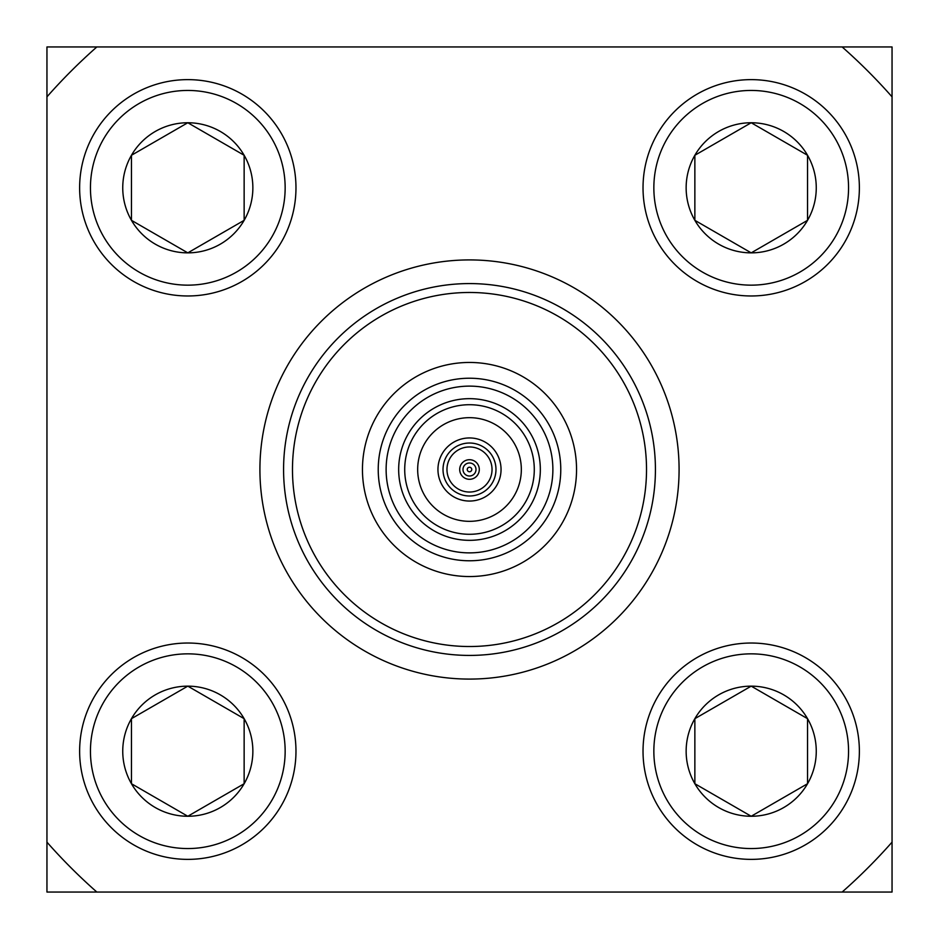 <?xml version="1.0" encoding="UTF-8"?>
<svg xmlns="http://www.w3.org/2000/svg" width="939" height="939" viewBox="0 0 939 939"><rect width="100%" height="100%" fill="white"/><g stroke="black" fill="none" stroke-linecap="round" stroke-linejoin="round"><path stroke-width="1.41" d="M46.95 46.95L46.95 96.846A563.4 563.4 0 0 1 96.846 46.95L46.95 46.95M46.95 842.154L46.95 892.05L96.846 892.05A563.4 563.4 0 0 1 46.95 842.154L46.95 96.846M892.05 46.95L842.154 46.95A563.4 563.4 0 0 1 892.05 96.846L892.05 46.95M892.05 892.05L892.05 842.154A563.4 563.4 0 0 1 842.154 892.05L892.05 892.05M848.551 187.8A97.351 97.351 0 0 0 751.2 90.449A97.351 97.351 0 0 0 653.849 187.8A97.351 97.351 0 0 0 751.2 285.151A97.351 97.351 0 0 0 848.551 187.8M643.027 187.8A108.173 108.173 0 0 1 751.2 79.627A108.173 108.173 0 0 1 859.373 187.8A108.173 108.173 0 0 1 751.2 295.973A108.173 108.173 0 0 1 643.027 187.8M816.261 187.8A65.061 65.061 0 0 0 694.86 155.275A65.061 65.061 0 0 0 751.2 252.861A65.061 65.061 0 0 0 816.261 187.8M807.54 187.8L807.54 155.275L751.2 122.739L694.86 155.275L694.86 220.325L751.2 252.861L807.54 220.325L807.54 187.8M807.54 155.275L751.2 122.739L694.86 155.275L694.86 220.325L751.2 252.861L807.54 220.325L807.54 155.275M848.551 751.2A97.351 97.351 0 0 0 751.2 653.849A97.351 97.351 0 0 0 653.849 751.2A97.351 97.351 0 0 0 751.2 848.551A97.351 97.351 0 0 0 848.551 751.2M643.027 751.2A108.173 108.173 0 0 1 751.2 643.027A108.173 108.173 0 0 1 859.373 751.2A108.173 108.173 0 0 1 751.2 859.373A108.173 108.173 0 0 1 643.027 751.2M816.261 751.2A65.061 65.061 0 0 0 694.86 718.675A65.061 65.061 0 0 0 751.2 816.261A65.061 65.061 0 0 0 816.261 751.2M807.54 751.2L807.54 718.675L751.2 686.139L694.86 718.675L694.86 783.725L751.2 816.261L807.54 783.725L807.54 751.2M807.54 718.675L751.2 686.139L694.86 718.675L694.86 783.725L751.2 816.261L807.54 783.725L807.54 718.675M285.151 751.2A97.351 97.351 0 0 0 187.8 653.849A97.351 97.351 0 0 0 90.449 751.2A97.351 97.351 0 0 0 187.8 848.551A97.351 97.351 0 0 0 285.151 751.2M79.627 751.2A108.173 108.173 0 0 1 187.8 643.027A108.173 108.173 0 0 1 295.973 751.2A108.173 108.173 0 0 1 187.8 859.373A108.173 108.173 0 0 1 79.627 751.2M252.861 751.2A65.061 65.061 0 0 0 131.46 718.675A65.061 65.061 0 0 0 187.8 816.261A65.061 65.061 0 0 0 252.861 751.2M244.14 751.2L244.14 718.675L187.8 686.139L131.46 718.675L131.46 783.725L187.8 816.261L244.14 783.725L244.14 751.2M244.14 718.675L187.8 686.139L131.46 718.675L131.46 783.725L187.8 816.261L244.14 783.725L244.14 718.675M285.151 187.8A97.351 97.351 0 0 0 187.8 90.449A97.351 97.351 0 0 0 90.449 187.8A97.351 97.351 0 0 0 187.8 285.151A97.351 97.351 0 0 0 285.151 187.8M79.627 187.8A108.173 108.173 0 0 1 187.8 79.627A108.173 108.173 0 0 1 295.973 187.8A108.173 108.173 0 0 1 187.8 295.973A108.173 108.173 0 0 1 79.627 187.8M252.861 187.8A65.061 65.061 0 0 0 131.46 155.275A65.061 65.061 0 0 0 187.8 252.861A65.061 65.061 0 0 0 252.861 187.8M244.14 187.8L244.14 155.275L187.8 122.739L131.46 155.275L131.46 220.325L187.8 252.861L244.14 220.325L244.14 187.8M244.14 155.275L187.8 122.739L131.46 155.275L131.46 220.325L187.8 252.861L244.14 220.325L244.14 155.275M479.301 469.5A9.801 9.801 0 0 1 469.5 479.301A9.801 9.801 0 0 1 459.699 469.5A9.801 9.801 0 0 1 469.5 459.699A9.801 9.801 0 0 1 479.301 469.5A9.801 9.801 0 0 0 469.5 459.699A9.801 9.801 0 0 0 459.699 469.5M469.5 501.05A31.55 31.55 0 0 1 437.95 469.5A31.55 31.55 0 0 1 469.5 437.95A31.55 31.55 0 0 1 501.05 469.5A31.55 31.55 0 0 1 469.5 501.05M469.5 467.246A2.254 2.254 0 0 1 471.754 469.5A2.254 2.254 0 0 1 469.5 471.754A2.254 2.254 0 0 1 467.246 469.5A2.254 2.254 0 0 1 469.5 467.246M469.5 446.964A22.536 22.536 0 0 1 492.036 469.5A22.536 22.536 0 0 1 469.5 492.036A22.536 22.536 0 0 1 446.964 469.5A22.536 22.536 0 0 1 469.5 446.964M469.5 443.02A26.48 26.48 0 0 1 495.98 469.5A26.48 26.48 0 0 1 469.5 495.98A26.48 26.48 0 0 1 443.02 469.5A26.48 26.48 0 0 1 469.5 443.02M475.827 292.592A177.025 177.025 0 0 1 646.408 475.827A177.025 177.025 0 0 1 463.173 646.408A177.025 177.025 0 0 1 292.592 463.173A177.025 177.025 0 0 1 475.827 292.592M467.645 521.298A51.833 51.833 0 0 1 417.702 467.645A51.833 51.833 0 0 1 471.355 417.702A51.833 51.833 0 0 1 521.298 471.355A51.833 51.833 0 0 1 467.645 521.298M467.188 534.244A64.791 64.791 0 0 1 404.756 467.188A64.791 64.791 0 0 1 471.812 404.756A64.791 64.791 0 0 1 534.244 471.812A64.791 64.791 0 0 1 467.188 534.244A64.791 64.791 0 0 1 404.756 467.188A64.791 64.791 0 0 1 471.812 404.756M466.519 552.825A83.383 83.383 0 0 1 386.175 466.519A83.383 83.383 0 0 1 472.481 386.175A83.383 83.383 0 0 1 552.825 472.481A83.383 83.383 0 0 1 466.519 552.825M472.763 378.288A91.271 91.271 0 0 1 560.712 472.763A91.271 91.271 0 0 1 466.237 560.712A91.271 91.271 0 0 1 378.288 466.237A91.271 91.271 0 0 1 472.763 378.288M473.326 362.524A107.046 107.046 0 0 1 576.476 473.326A107.046 107.046 0 0 1 465.674 576.476A107.046 107.046 0 0 1 362.524 465.674A107.046 107.046 0 0 1 473.326 362.524M469.5 283.578A185.922 185.922 0 0 1 655.422 469.5A185.922 185.922 0 0 1 469.5 655.422A185.922 185.922 0 0 1 283.578 469.5A185.922 185.922 0 0 1 469.5 283.578M469.5 259.915A209.585 209.585 0 0 1 679.085 469.5A209.585 209.585 0 0 1 469.5 679.085A209.585 209.585 0 0 1 259.915 469.5A209.585 209.585 0 0 1 469.5 259.915M96.846 892.05L842.154 892.05M892.05 842.154L892.05 96.846M842.154 46.95L96.846 46.95M476.003 469.5A6.503 6.503 0 0 1 469.5 476.003A6.503 6.503 0 0 1 462.997 469.5A6.503 6.503 0 0 1 469.5 462.997A6.503 6.503 0 0 1 476.003 469.5M472.035 398.711A70.824 70.824 0 0 1 540.289 472.035A70.824 70.824 0 0 1 466.965 540.289A70.824 70.824 0 0 1 398.711 466.965A70.824 70.824 0 0 1 472.035 398.711"/></g></svg>
